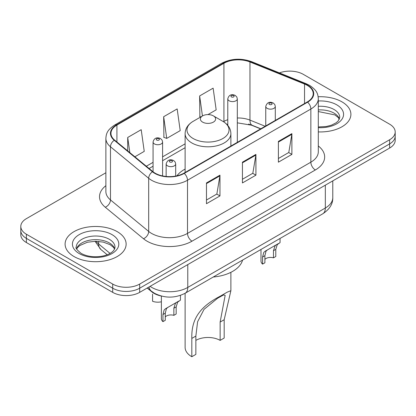 <?xml version="1.0" encoding="UTF-8"?>
<svg xmlns="http://www.w3.org/2000/svg" width="416" height="416" viewBox="0 0 416 416"><rect width="100%" height="100%" fill="white"/><g stroke="black" fill="none" stroke-linecap="round" stroke-linejoin="round"><path stroke-width="0.62" d="M185.115 169.083A33.696 19.453 0 0 0 176.94 175.812M260.634 128.882L250.827 124.92A25.428 14.68 0 0 0 248.555 124.098M161.028 295.958A19.074 11.014 180 0 1 151.928 291.928L147.191 288.023M105.877 172.76L26.385 218.655A19.074 11.014 0 0 0 20.8 226.439L20.8 234.749A19.074 11.014 0 0 0 26.385 242.533L112.7 292.365A19.074 11.014 0 0 0 139.672 292.365L389.615 148.06A19.074 11.014 0 0 0 395.2 140.275L395.2 136.12A19.074 11.014 0 0 1 389.615 143.91A19.074 11.014 0 0 0 395.2 136.12L395.2 131.971A19.074 11.014 0 0 0 389.615 124.181L303.3 74.35A19.074 11.014 0 0 0 279.422 72.904M20.8 226.439A19.074 11.014 0 0 0 26.385 234.229L112.7 284.06A19.074 11.014 0 0 0 139.672 284.06L139.672 288.21L389.615 143.91L139.672 288.21A19.074 11.014 0 0 1 112.7 288.21A19.074 11.014 0 0 0 139.672 288.21L139.672 292.365M26.385 234.229L26.385 238.378L112.7 288.21L26.385 238.378A19.074 11.014 0 0 1 20.8 230.594A19.074 11.014 0 0 0 26.385 238.378L26.385 242.533M341.962 101.863A30.514 17.618 0 0 0 318.162 96.751A30.514 17.618 0 0 1 341.962 101.863A30.514 17.618 0 0 1 350.901 114.322A30.514 17.618 0 0 0 341.962 101.863M117.192 231.634A30.514 17.618 0 0 0 83.938 227.812A30.514 17.618 0 0 0 65.099 244.088A30.514 17.618 0 0 0 74.038 256.547A30.514 17.618 0 0 0 107.292 260.369A30.514 17.618 0 0 0 126.131 244.088A30.514 17.618 0 0 0 117.192 231.634A30.514 17.618 0 0 0 83.938 227.812A30.514 17.618 0 0 0 65.099 244.088A30.514 17.618 0 0 0 74.038 256.547A30.514 17.618 0 0 0 107.292 260.369A30.514 17.618 0 0 0 126.131 244.088A30.514 17.618 0 0 0 117.192 231.634M307.258 85.353A20.342 11.747 180 0 1 313.217 93.662A20.342 11.747 180 0 1 307.258 101.967L183.903 173.181A20.342 11.747 180 0 1 152.854 171.616L114.644 140.109A20.342 11.747 180 0 1 110.963 133.37A20.342 11.747 180 0 1 116.922 125.065L223.917 63.294A20.342 11.747 180 0 1 249.969 61.979L304.543 84.037A20.342 11.747 180 0 1 307.258 85.353M307.616 85.145A20.852 12.038 0 0 0 304.834 83.798L250.26 61.734A20.852 12.038 0 0 0 223.553 63.086L116.563 124.857A20.852 12.038 0 0 0 114.228 140.275L152.438 171.782A20.852 12.038 0 0 0 184.262 173.389L307.616 102.175A20.852 12.038 0 0 0 307.616 85.145M206.471 182.941L206.471 203.705L219.96 195.92L219.96 175.157L206.471 182.941M206.471 200.023L216.861 194.022L219.903 175.843A5.086 2.938 -120 0 0 219.96 175.157M216.767 194.08L219.96 195.92M278.398 141.414L278.398 162.178L291.886 154.393L291.886 133.63L278.398 141.414M278.398 158.496L288.787 152.5L291.829 134.321A5.086 2.938 -120 0 0 291.886 133.63M288.694 152.552L291.886 154.393M242.434 162.178L242.434 182.941L255.923 175.157L255.923 154.393L242.434 162.178M242.434 179.26L252.824 173.264L255.866 155.085A5.086 2.938 -120 0 0 255.923 154.393M252.73 173.316L255.923 175.157M318.302 131.898A30.514 17.618 0 0 0 350.901 114.322A30.514 17.618 0 0 1 318.302 131.898M139.672 284.06L389.615 139.755A19.074 11.014 0 0 0 395.2 131.971M207.969 114.587L216.169 109.855L213.127 88.161L199.638 95.945L199.857 116.584M134.872 156.79L144.243 151.377L141.201 129.683L127.712 137.472L127.712 150.883M163.675 116.709L166.722 138.403L180.206 130.619L177.164 108.919L163.675 116.709L163.894 137.348M166.722 138.403L163.675 137.264M200.782 116.927L199.638 116.501M199.638 95.945L202.446 115.965M127.712 137.472L129.839 152.641M185.115 293.27L185.115 347.391A22.885 13.213 0 0 0 191.818 356.73L191.818 338.411C191.318 320.2 198.671 307.32 220.298 296.166L227.302 292.12L230.885 290.706L224.182 319.727L224.182 338.047L220.137 340.382A17.165 9.911 0 0 0 195.863 340.382M220.137 340.382L220.137 322.062L225.165 295.355L223.543 294.954L217.589 298.241L204.032 309.353L197.6 321.76L195.863 336.076L195.863 354.396L191.818 356.73M202.608 122.106A7.628 4.404 0 0 0 213.392 122.106A7.628 4.404 0 0 0 213.392 115.877L222.867 121.347A21.024 12.137 0 0 1 222.867 138.512A21.024 12.137 0 0 1 193.133 138.512A21.024 12.137 0 0 1 193.133 121.347C187.954 124.42 185.281 128.508 185.115 133.598A22.885 13.213 0 0 0 191.818 142.943A22.885 13.213 0 0 0 216.757 145.808A22.885 13.213 0 0 0 230.885 133.598C230.719 128.508 228.046 124.42 222.867 121.347L213.392 115.877A7.628 4.404 0 0 0 202.608 115.877A7.628 4.404 0 0 0 202.608 122.106M213.242 277.025A34.965 20.186 0 0 0 242.57 260.094M227.302 292.12L220.298 296.166L227.302 292.12M264.893 259.392A6.36 3.671 180 0 1 273.473 257.837L273.473 250.718L275.028 245.908L276.125 244.884L267.509 249.86L266.037 251.098L264.893 255.668L264.893 262.787L262.574 264.129A9.537 5.507 180 0 1 260.993 261.092L260.993 249.46M262.574 264.129L262.574 257.005L263.786 252.398L265.195 251.196L276.89 244.442M280.067 238.446L280.067 242.606L277.274 244.608L275.787 249.376L275.787 256.5L273.473 257.837M265.195 251.196L267.509 249.86L265.195 251.196M165.277 316.909A6.36 3.671 180 0 1 173.852 315.349L173.852 308.23L175.406 303.42L176.504 302.401L167.892 307.372L166.416 308.61L165.277 313.18L165.277 320.304L162.958 321.641A9.537 5.507 180 0 1 161.377 318.604L161.377 296.052M162.958 321.641L162.958 314.522L164.169 309.91L165.578 308.708L177.268 301.959M180.45 295.376L180.45 300.123L177.658 302.125L176.171 306.894L176.171 314.012L173.852 315.349M165.578 308.708L167.892 307.372L165.578 308.708M152.573 294.148L152.573 301.267A9.537 5.507 180 0 0 161.377 301.787M151.928 291.58L151.928 291.928M150.098 286.343A25.428 14.68 0 0 0 151.809 287.435A25.428 14.68 0 0 0 187.772 287.435L325.328 208.016A25.428 14.68 0 0 0 332.779 197.631C332.966 203.944 329.602 209.342 322.696 213.834L185.136 293.254A12.714 7.342 60 0 0 187.772 287.435L187.772 264.592M325.328 185.172L325.328 208.016A12.714 7.342 60 0 1 322.696 213.834M149.068 286.936A12.714 8.502 129.5 0 0 151.284 291.075L147.425 287.888M389.615 148.06L389.615 139.755M112.7 292.365L112.7 284.06M96.023 241.264A25.428 14.68 0 0 0 98.602 243.953L98.602 241.384M107.224 254.743L100.927 249.553A12.714 8.502 129.5 0 1 98.602 243.953L110.058 253.396M318.302 145.98A31.788 18.351 180 0 1 315.349 169.967L191.994 241.181A6.36 3.671 60 0 1 187.502 233.397L310.856 162.178A25.428 14.68 0 0 0 318.302 151.798L318.302 98.644A25.428 14.68 180 0 1 310.856 109.023A6.36 3.671 -120 0 0 307.616 102.175M191.994 241.181A31.788 18.351 180 0 1 147.04 241.181A31.788 18.351 180 0 1 143.478 238.732L105.269 207.225A31.788 18.351 180 0 1 105.877 185.687M151.538 233.397A25.428 14.68 0 0 0 187.502 233.397L187.502 180.242A25.428 14.68 180 0 1 148.689 178.282L110.474 146.775A25.428 14.68 180 0 1 105.877 138.351L105.877 191.506A25.428 14.68 0 0 0 110.474 199.93L148.689 231.436A25.428 14.68 0 0 0 151.538 233.397M318.302 98.644C317.892 94.276 317.486 90.636 309.54 85.353L306.197 83.73A6.36 2.98 112 0 0 304.834 83.798M306.197 83.73L251.623 61.667C241.093 57.944 231.093 58.484 221.634 63.289A6.36 3.671 60 0 1 223.553 63.086M116.563 124.857A6.36 3.671 -120 0 0 114.644 125.06C106.933 130.12 106.231 133.926 105.877 138.351M114.228 140.275A6.36 4.254 129.5 0 0 110.474 146.775L110.474 199.93A6.36 4.254 -50.5 0 1 105.269 207.225M251.623 61.667A6.36 2.98 112 0 0 250.26 61.734M152.438 171.782A6.36 4.254 129.5 0 0 148.689 178.282L148.689 231.436A6.36 4.254 -50.5 0 1 143.478 238.732M184.262 173.389A6.36 3.671 60 0 1 187.502 180.242L310.856 109.023L310.856 162.178A6.36 3.671 60 0 0 315.349 169.967M116.922 125.065L116.922 141.986M304.543 84.037L304.543 103.532M249.969 61.979L249.969 120.115A20.342 11.747 0 0 0 237.312 118.004M265.174 126.261L249.969 120.115A11.445 5.361 -68 0 0 252.242 125.31L237.312 122.84M227.776 119.683A20.342 11.747 0 0 0 223.917 121.43L223.454 121.696M223.917 63.294L223.917 121.43A11.445 6.609 60 0 1 223.902 121.982M185.115 143.832L162.599 156.832M153.062 162.339L146.323 166.228M242.434 162.838L255.866 155.085M278.398 142.074L291.829 134.321M206.471 183.602L219.903 175.843M339.44 119.033A19.375 11.185 0 0 0 334.084 113.157A19.375 11.185 0 0 0 318.302 109.944M318.302 126.953L326.305 126.516L331.573 125.133L336.17 122.772L338.177 121.004L339.763 117.437A19.375 11.185 0 0 0 334.084 109.522A19.375 11.185 0 0 0 318.302 106.314M318.302 127.655A23.192 13.39 0 0 0 341.39 119.995A23.192 13.39 0 0 0 336.783 104.853A23.192 13.39 0 0 0 318.302 100.984M195.863 336.076L191.818 338.411M224.182 319.727L220.137 322.062M114.67 248.804A19.375 11.185 0 0 0 109.32 242.928A19.375 11.185 0 0 0 89.866 240.157A19.375 11.185 0 0 0 76.56 248.804M109.32 239.294A19.375 11.185 0 0 0 88.197 236.87A19.375 11.185 0 0 0 76.237 247.203C75.223 247.801 76.851 249.86 81.125 253.37C86.715 256.422 93.517 257.395 101.535 256.287C105.706 255.518 108.997 254.27 111.4 252.543C112.564 251.888 114.967 249.527 114.993 247.203A19.375 11.185 0 0 0 109.32 239.294M79.217 253.557A23.192 13.39 0 0 0 112.013 253.557A23.192 13.39 0 0 0 112.013 234.624A23.192 13.39 0 0 0 79.217 234.624A23.192 13.39 0 0 0 79.217 253.557M267.16 108.352A4.768 2.751 180 0 1 265.762 106.402C266.984 102.492 269.474 101.358 273.244 103.002L274.784 104.51L275.298 106.402A4.768 2.751 180 0 1 272.355 108.945A4.768 2.751 180 0 1 267.16 108.352M271.653 103.158A1.591 0.915 0 0 0 269.407 103.158A1.591 0.915 0 0 0 269.407 104.458A1.591 0.915 0 0 0 271.653 104.458A1.591 0.915 0 0 0 271.653 103.158M276.125 244.884L278.434 243.552M273.473 250.718L275.787 249.376M262.574 257.005L264.893 255.668M167.544 165.864A4.768 2.751 180 0 1 166.145 163.92C167.362 160.004 169.858 158.87 173.628 160.514L175.167 162.022L175.682 163.92A4.768 2.751 180 0 1 172.739 166.462A4.768 2.751 180 0 1 167.544 165.864M172.037 160.675A1.591 0.915 0 0 0 169.79 160.675A1.591 0.915 0 0 0 169.79 161.97A1.591 0.915 0 0 0 172.037 161.97A1.591 0.915 0 0 0 172.037 160.675M176.504 302.401L178.818 301.064M173.852 308.23L176.171 306.894M162.958 314.522L165.277 313.18M237.312 142.35L237.312 98.852A4.768 2.751 180 0 1 234.369 101.395A4.768 2.751 180 0 1 229.174 100.797A4.768 2.751 180 0 1 227.776 98.852L227.776 125.388M231.421 96.902A1.591 0.915 0 0 0 233.667 96.902A1.591 0.915 0 0 0 233.667 95.607A1.591 0.915 0 0 0 231.421 95.607A1.591 0.915 0 0 0 231.421 96.902M162.599 175.921L162.599 141.986A4.768 2.751 180 0 1 159.656 144.529A4.768 2.751 180 0 1 154.461 143.931A4.768 2.751 180 0 1 153.062 141.986L153.062 171.782M156.707 140.041A1.591 0.915 0 0 0 158.954 140.041A1.591 0.915 0 0 0 158.954 138.741A1.591 0.915 0 0 0 156.707 138.741A1.591 0.915 0 0 0 156.707 140.041M185.136 293.254C174.907 298.397 164.674 298.397 154.44 293.254L151.284 291.075M332.779 197.631L332.779 180.877M100.927 249.553L94.999 241.27M221.634 63.289L114.644 125.06M227.776 124.171L226.897 124.42M185.115 147.701L162.599 160.701M153.062 166.208L149.084 168.506M260.816 128.778L252.242 125.31M339.347 119.252L338.177 117.499L334.875 114.904L318.302 111.55M230.885 290.706L230.885 272.329M230.885 146.058L230.885 133.598M185.115 172.484L185.115 133.598M202.608 115.877L193.133 121.347M114.577 249.023L113.407 247.265L110.105 244.676L103.288 242.102L95.597 241.264L87.402 242.232L79.747 245.56L77.537 247.614L76.653 249.023M265.762 125.923L265.762 106.402M275.298 120.416L275.298 106.402M166.145 176.462L166.145 163.92M175.682 176.072L175.682 163.92M237.312 98.852L236.798 96.959L235.258 95.451C233.298 94.51 229.19 93.532 227.776 98.852M162.599 141.986L162.084 140.093L160.545 138.585C158.584 137.644 154.476 136.666 153.062 141.986"/></g></svg>
